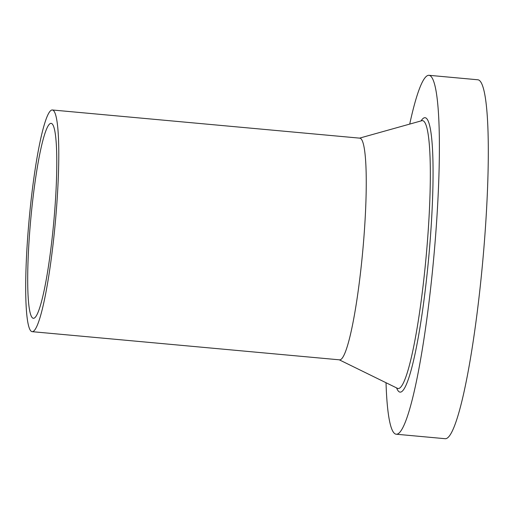 <?xml version="1.0" encoding="UTF-8"?>
<svg xmlns="http://www.w3.org/2000/svg" width="514" height="514" viewBox="0 0 514 514"><rect width="100%" height="100%" fill="white"/><g stroke="black" fill="none" stroke-linecap="round" stroke-linejoin="round"><path stroke-width="0.77" d="M409.716 124.092A180.202 21.337 95.2 0 1 429.042 75.307A180.202 21.337 95.2 0 1 432.145 274.206A180.202 21.337 95.2 0 1 396.159 434.214A180.202 21.337 95.2 0 1 386.02 382.724M429.042 75.307L477.956 79.786A180.202 21.337 95.2 0 1 481.059 278.691A180.202 21.337 95.2 0 1 445.073 438.693L396.159 434.214M52.396 109.99L359.864 138.157A111.3 13.178 95.2 0 1 361.779 261.009A111.3 13.178 95.2 0 1 339.555 359.839L32.086 331.665A111.3 13.178 95.2 0 1 30.172 208.812A111.3 13.178 95.2 0 1 52.396 109.99A111.3 13.178 95.2 0 1 54.311 232.842A111.3 13.178 95.2 0 1 32.086 331.665M31.63 210.265A97.878 11.591 95.2 0 1 51.175 123.36A97.878 11.591 95.2 0 1 52.858 231.39A97.878 11.591 95.2 0 1 33.314 318.294A97.878 11.591 95.2 0 1 31.63 210.265M359.569 138.131L421.885 120.687A134.501 15.928 95.2 0 1 424.93 269.066A134.501 15.928 95.2 0 1 397.367 388.288L397.476 388.34M421.069 120.912A137.803 16.319 95.2 0 1 427.545 269.632A137.803 16.319 95.2 0 1 396.609 387.916M339.259 359.806L397.367 388.288"/></g></svg>
